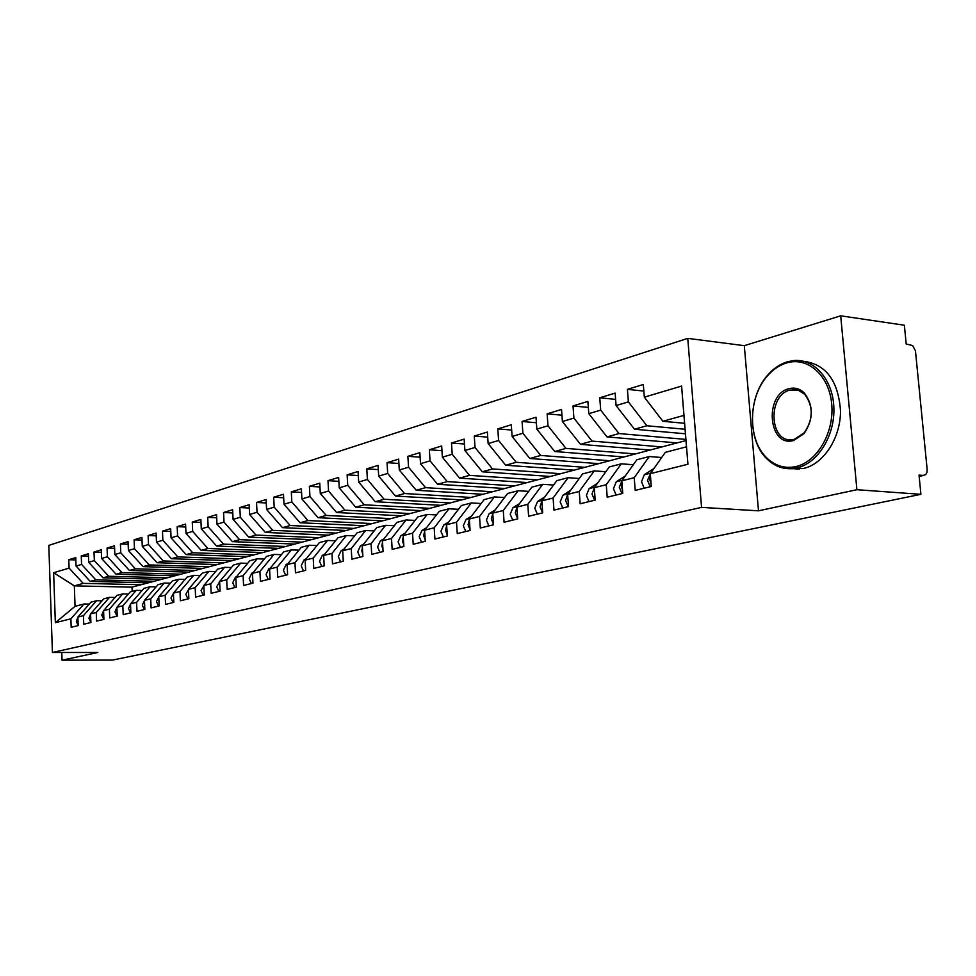 <?xml version="1.0" encoding="UTF-8"?>
<svg xmlns="http://www.w3.org/2000/svg" width="976" height="976" viewBox="0 0 976 976"><rect width="100%" height="100%" fill="white"/><g stroke="black" fill="none" stroke-linecap="round" stroke-linejoin="round"><path stroke-width="1.46" d="M840.702 315.821L744.31 345.663L758.486 510.814L856.904 489.708L840.702 315.821L904.362 325.215L906.204 344.028L912.609 345.528L915.451 350.799L927.163 469.407L926.932 472.482L925.675 474.678L919.16 476.495M687.751 338.367L48.8 545.389L52.423 652.48L701.561 507.386L687.751 338.367L744.31 345.663M687.934 464.234L650.297 473.665L665.351 452.327L686.494 446.813L687.934 464.234L681.602 386.081L644.319 397.159L643.33 384.495L627.422 389.351L628.385 401.892L616.088 405.552L615.136 393.096L599.764 397.781L600.691 410.127L588.796 413.665L587.881 401.404L573.022 405.943L573.9 418.094L562.396 421.51L561.529 409.444L547.133 413.836L547.987 425.792L536.837 429.111L536.007 417.228L522.075 421.473L522.892 433.259L512.107 436.455L511.302 424.767L497.809 428.879L498.59 440.481L488.134 443.58L487.366 432.063L474.287 436.052L475.031 447.472L464.893 450.485L464.161 439.139L451.485 443.006L452.193 454.267L442.372 457.183L441.664 445.995L429.355 449.753L430.05 460.843L420.51 463.685L419.826 452.657L407.883 456.304L408.554 467.236L399.294 469.993L398.647 459.123L387.045 462.661L387.679 473.445L378.688 476.117L378.066 465.393L366.793 468.834L367.403 479.46L358.668 482.059L358.07 471.493L347.127 474.836L347.712 485.316L339.221 487.841L338.635 477.423L327.997 480.668L328.558 491.013L320.299 493.466L319.75 483.181L309.392 486.341L309.941 496.54L301.901 498.931L301.377 488.781L291.299 491.855L291.824 501.932L284.004 504.25L283.491 494.234L273.683 497.223L274.195 507.166L266.582 509.435L266.082 499.541L256.542 502.457L257.03 512.266L249.612 514.474L249.136 504.714L239.84 507.557L240.303 517.243L233.093 519.391L232.63 509.753L223.577 512.51L224.016 522.087L216.989 524.173L216.55 514.657L207.717 517.353L208.144 526.796L201.288 528.833L200.861 519.439L192.26 522.062L192.675 531.395L185.989 533.384L185.574 524.1L177.181 526.662L177.583 535.885L171.056 537.825L170.666 528.65L162.467 531.151L162.858 540.265L156.489 542.156L156.111 533.091L148.12 535.519L148.486 544.535L142.276 546.377L141.91 537.422L134.115 539.801L134.468 548.695L128.405 550.501L128.051 541.643L120.426 543.974L120.78 552.77L114.851 554.527L114.509 545.779L107.067 548.048L107.397 556.735L101.614 558.455L101.297 549.805L94.025 552.026L94.343 560.627L88.682 562.298L88.377 553.746L81.264 555.917L81.569 564.421L76.043 566.056L75.75 557.601L68.796 559.712L75.823 559.931M685.982 440.554L131.992 587.149L74.322 585.868L75.054 606.328L55.351 622.688L70.882 618.808L71.187 627.287L78.178 625.592L77.873 617.052L83.424 615.661L83.741 624.237L90.902 622.505L90.585 613.867L96.258 612.44L96.587 621.114L103.907 619.345L103.578 610.61L109.397 609.158L109.739 617.93L117.23 616.112L116.888 607.279L122.842 605.791L123.196 614.66L130.869 612.794L130.516 603.863L136.616 602.338L136.982 611.318L144.838 609.414L144.472 600.374L150.719 598.8L151.097 607.889L159.149 605.937L158.771 596.787L165.176 595.189L165.566 604.376L173.813 602.375L173.423 593.115L179.987 591.468L180.389 600.777L188.856 598.727L188.441 589.358L195.163 587.674L195.59 597.092L204.265 594.982L203.838 585.502L210.743 583.77L211.17 593.31L220.076 591.151L219.637 581.537L226.713 579.768L227.164 589.431L236.302 587.21L235.838 577.487L243.109 575.657L243.573 585.454L252.955 583.172L252.479 573.315L259.933 571.448L260.421 581.354L270.047 579.024L269.559 569.032L277.208 567.117L277.721 577.158L287.615 574.766L287.09 564.64L294.959 562.676L295.496 572.851L305.659 570.387L305.122 560.126L313.211 558.101L313.76 568.422L324.203 565.885L323.642 555.49L331.962 553.404L332.523 563.86L343.271 561.249L342.698 550.72L351.25 548.573L351.836 559.175L362.889 556.491L362.291 545.804L371.087 543.608L371.71 554.356L383.08 551.586L382.446 540.753L391.51 538.484L392.157 549.39L403.869 546.548L403.21 535.556L412.543 533.225L413.202 544.279L425.268 541.351L424.584 530.2L434.198 527.796L434.893 539.02L447.325 535.995L446.618 524.685L456.524 522.209L457.256 533.591L470.066 530.48L469.334 519L479.545 516.438L480.302 528.004L493.527 524.795L492.746 513.132L503.287 510.485L504.08 522.233L517.719 518.915L516.914 507.081L527.796 504.348L528.614 516.267L542.705 512.851L541.863 500.822L553.099 498.016L553.965 510.119L568.52 506.593L567.629 494.368L579.244 491.465L580.147 503.775L595.189 500.115L594.262 487.695L606.267 484.694L607.206 497.199L622.761 493.429L621.81 480.802L634.217 477.691L635.193 490.403L651.297 486.499L650.297 473.665M55.351 622.688L53.643 572.717L69.101 568.13L68.796 559.712M148.425 582.806L90.243 581.428L95.819 579.866L154.184 581.281M76.043 566.056L90.243 581.428M81.569 564.421L95.819 579.866M75.054 606.328L83.973 603.998L89.304 604.083M70.882 618.808L83.973 603.998M161.589 579.317L102.992 577.853L108.702 576.255L167.469 577.768M88.682 562.298L102.992 577.853M94.343 560.627L108.702 576.255M77.873 617.052L91 602.168L96.6 600.704L102.053 600.801M83.424 615.661L96.6 600.704M175.046 575.755L116.046 574.205L121.89 572.57L181.072 574.169M101.614 558.455L116.046 574.205M107.397 556.735L121.89 572.57M90.585 613.867L103.785 598.825L109.507 597.336L115.095 597.446M96.258 612.44L109.507 597.336M188.819 572.119L129.405 570.472L135.383 568.801L194.98 570.484M114.851 554.527L129.405 570.472M120.78 552.77L135.383 568.801M103.578 610.61L116.876 595.421L122.72 593.896L128.454 594.006M109.397 609.158L122.72 593.896M202.91 568.386L143.082 566.641L149.206 564.933L209.218 566.714M128.405 550.501L143.082 566.641M134.468 548.695L149.206 564.933M116.888 607.279L130.259 591.92L136.25 590.358L142.118 590.48M122.842 605.791L136.25 590.358M217.331 564.567L157.087 562.725L163.358 560.98L223.785 562.859M142.276 546.377L157.087 562.725M148.486 544.535L163.358 560.98M130.516 603.863L143.96 588.345L150.097 586.747L156.111 586.881M136.616 602.338L150.097 586.747M232.093 560.663L171.422 558.723L177.852 556.918L238.705 558.919M156.489 542.156L171.422 558.723M162.858 540.265L177.852 556.918M144.472 600.374L158.002 584.685L164.285 583.05L170.434 583.197M150.719 598.8L164.285 583.05M247.209 556.662L186.123 554.612L192.699 552.77L253.98 554.868M171.056 537.825L186.123 554.612M177.583 535.885L192.699 552.77M158.771 596.787L172.374 580.94L178.815 579.256L185.123 579.415M165.176 595.189L178.815 579.256M262.703 552.562L201.178 550.403L207.925 548.512L269.632 550.732M185.989 533.384L201.178 550.403M192.675 531.395L207.925 548.512M173.423 593.115L187.111 577.097L193.699 575.376L200.178 575.547M179.987 591.468L193.699 575.376M278.575 548.366L216.623 546.084L223.541 544.144L285.675 546.487M201.288 528.833L216.623 546.084M208.144 526.796L223.541 544.144M188.441 589.358L202.203 573.156L208.962 571.387L215.598 571.582M195.163 587.674L208.962 571.387M294.837 544.059L232.447 541.656L239.547 539.667L302.121 542.131M216.989 524.173L232.447 541.656M224.016 522.087L239.547 539.667M203.838 585.502L217.685 569.118L224.614 567.312L231.422 567.507M210.743 583.77L224.614 567.312M311.515 539.655L248.697 537.117L255.968 535.08L318.981 537.678M233.093 519.391L248.697 537.117M240.303 517.243L255.968 535.08M219.637 581.537L233.557 564.982L240.669 563.128L247.66 563.335M226.713 579.768L240.669 563.128M328.607 535.129L265.362 532.445L272.829 530.358L336.281 533.091M249.612 514.474L265.362 532.445M257.03 512.266L272.829 530.358M235.838 577.487L249.832 560.724L257.139 558.821L264.313 559.065M243.109 575.657L257.139 558.821M346.151 530.48L282.467 527.662L290.14 525.515L354.02 528.406M266.582 509.435L282.467 527.662M274.195 507.166L290.14 525.515M252.479 573.315L266.546 556.369L274.036 554.417L281.405 554.673M259.933 571.448L274.036 554.417M364.158 525.722L300.035 522.758L307.916 520.55L372.234 523.575M284.004 504.25L300.035 522.758M291.824 501.932L307.916 520.55M269.559 569.032L283.699 551.891L291.397 549.891L298.961 550.159M277.208 567.117L291.397 549.891M382.653 520.83L318.078 517.707L326.179 515.438L390.937 518.634M301.901 498.931L318.078 517.707M309.941 496.54L326.179 515.438M287.09 564.64L301.316 547.304L309.221 545.242L317.005 545.535M294.959 562.676L309.221 545.242M401.636 515.804L336.622 512.522L344.943 510.192L410.152 513.547M320.299 493.466L336.622 512.522M328.558 491.013L344.943 510.192M305.122 560.126L319.408 542.583L327.533 540.46L335.537 540.777M313.211 558.101L327.533 540.46M421.132 510.643L355.691 507.191L364.243 504.799L429.891 508.325M339.221 487.841L355.691 507.191M347.712 485.316L364.243 504.799M323.642 555.49L338.013 537.727L346.358 535.543L354.593 535.897M331.962 553.404L346.358 535.543M441.176 505.336L375.296 501.713L384.093 499.248L450.18 502.957M358.668 482.059L375.296 501.713M367.403 479.46L384.093 499.248M342.698 550.72L357.131 532.737L365.707 530.505L374.186 530.883M351.25 548.573L365.707 530.505M461.782 499.883L395.463 496.064L404.528 493.539L471.042 497.443M378.688 476.117L395.463 496.064M387.679 473.445L404.528 493.539M362.291 545.804L376.785 527.613L385.618 525.308L394.341 525.71M371.087 543.608L385.618 525.308M482.974 494.283L416.215 490.257L425.548 487.658L492.502 491.758M399.294 469.993L416.215 490.257M408.554 467.236L425.548 487.658M382.446 540.753L397.025 522.331L406.114 519.964L415.093 520.403M391.51 538.484L406.114 519.964M504.787 488.512L437.59 484.279L447.203 481.595L514.584 485.914M420.51 463.685L437.59 484.279M430.05 460.843L447.203 481.595M403.21 535.556L417.838 516.902L427.195 514.462L436.467 514.938M412.543 533.225L427.195 514.462M527.235 482.571L459.611 478.13L469.517 475.361L537.325 479.899M442.372 457.183L459.611 478.13M452.193 454.267L469.517 475.361M424.584 530.2L439.285 511.302L448.923 508.789L458.476 509.313M434.198 527.796L448.923 508.789M550.354 476.447L482.303 471.786L492.514 468.931L560.736 473.702M464.893 450.485L482.303 471.786M475.031 447.472L492.514 468.931M446.618 524.685L461.367 505.544L471.298 502.957L481.156 503.506M456.524 522.209L471.298 502.957M574.169 470.151L505.702 465.235L516.231 462.295L584.868 467.321M488.134 443.58L505.702 465.235M498.59 440.481L516.231 462.295M469.334 519L484.133 499.602L494.381 496.93L504.543 497.54M479.545 516.438L494.381 496.93M598.703 463.649L529.834 458.488L540.692 455.45L609.744 460.733M512.107 436.455L529.834 458.488M522.892 433.259L540.692 455.45M492.746 513.132L507.605 493.478L518.171 490.721L528.663 491.379M503.287 510.485L518.171 490.721M624.018 456.951L554.746 451.522L565.958 448.387L635.4 453.938M536.837 429.111L554.746 451.522M547.987 425.792L565.958 448.387M516.914 507.081L531.822 487.17L542.717 484.316L553.563 485.035M527.796 504.348L542.717 484.316M650.126 450.046L580.464 444.336L592.042 441.091L661.887 446.935M562.396 421.51L580.464 444.336M573.9 418.094L592.042 441.091M541.863 500.822L556.82 480.643L568.069 477.703L579.28 478.484M553.099 498.016L568.069 477.703M677.088 442.921L607.023 436.906L618.991 433.551L685.896 439.407M588.796 413.665L607.023 436.906M600.691 410.127L618.991 433.551M567.629 494.368L582.623 473.909L594.25 470.883L605.84 471.713M579.244 491.465L594.25 470.883M685.445 433.795L634.485 429.22L646.868 425.756L685.079 429.269M616.088 405.552L634.485 429.22M628.385 401.892L646.868 425.756M594.262 487.695L609.28 466.955L621.297 463.82L633.302 464.735M606.267 484.694L621.297 463.82M919.148 476.386L923.552 475.446L919.026 475.08L920.905 494.32L856.904 489.708M684.591 423.316L662.887 421.278L683.944 415.386L681.602 386.081M644.319 397.159L662.887 421.278M621.81 480.802L636.852 459.769L649.272 456.524L661.691 457.512M634.217 477.691L649.272 456.524M61.781 652.48L62.049 660.179L112.533 660.069L920.905 494.32M758.486 510.814L701.561 507.386M62.049 660.179L97.844 652.493L52.423 652.48M131.992 587.149L132.163 591.432M141.178 584.722L83.228 583.38L74.322 585.868L53.643 572.717M686.494 446.813L683.944 415.386M69.101 568.13L83.228 583.38M627.422 389.351L643.843 391.083M599.764 397.781L615.612 399.379M573.022 405.943L588.333 407.419M547.133 413.836L561.944 415.203M522.075 421.473L536.397 422.754M497.809 428.879L511.668 430.062M474.287 436.052L487.707 437.15M451.485 443.006L464.478 444.031M429.355 449.753L441.957 450.705M407.883 456.304L420.107 457.183M387.045 462.661L398.903 463.478M366.793 468.834L378.31 469.602M347.127 474.836L358.302 475.556M327.997 480.668L338.855 481.339M309.392 486.341L319.957 486.963M291.299 491.855L301.56 492.441M273.683 497.223L283.674 497.772M256.542 502.457L266.253 502.969M239.84 507.557L249.307 508.032M223.577 512.51L232.788 512.961M207.717 517.353L216.684 517.768M192.26 522.062L200.995 522.453M177.181 526.662L185.708 527.028M162.467 531.151L170.788 531.493M148.12 535.519L156.233 535.848M134.115 539.801L142.02 540.094M120.426 543.974L128.149 544.254M107.067 548.048L114.607 548.305M94.025 552.026L101.382 552.27M81.264 555.917L88.462 556.149M650.431 475.397L649.821 479.741L651.114 484.218M650.858 472.872L647.515 480.302L650.211 486.768M644.197 488.22L641.513 481.79L644.282 474.739L653.908 468.541M621.968 482.9L621.517 486.731L622.554 490.66M622.237 480.204L619.284 487.28L621.944 493.624M616.137 495.039L613.477 488.708L616.259 481.766L625.189 476.056M594.457 490.208L594.945 496.833M594.555 487.305L591.993 494.015L594.628 500.249M589.004 501.615L586.381 495.405L589.162 488.561L597.446 483.315M567.849 497.357L568.239 502.725M567.678 494.307L565.592 500.529L568.191 506.666M562.749 507.984L560.163 501.871L562.945 495.137L570.606 490.318M542.119 504.409L542.388 508.301M541.875 500.956L540.045 506.849L542.607 512.876M537.337 514.157L534.787 508.142L537.569 501.505L544.645 497.077M795.904 466.577C817.229 461.904 834.492 432.295 831.698 403.893C829.234 375.406 807.664 356.447 786.693 362.913C779.604 365.061 773.26 369.306 767.648 375.662C747.872 397.195 747.396 439.883 766.77 457.903C775.225 465.979 784.924 468.87 795.904 466.577M787.473 361.767L793.732 360.571C814.411 358.473 833.126 379.932 833.882 407.931C834.883 435.894 817.62 463.356 796.916 467.931L792.634 468.626C782.984 469.371 774.468 466.174 767.075 459.037C747.226 440.566 747.726 396.878 767.966 374.821C773.712 368.318 780.214 363.963 787.473 361.767M793.586 440.505C768.417 447.886 763.793 394.463 788.974 388.68C794.781 387.204 799.954 388.692 804.48 393.157C813.703 405.76 813.569 419.229 804.09 433.564L793.586 440.505M789.987 390.058C767.368 395.097 769.369 442.97 792.134 439.7L794.366 439.31L804.346 432.71C813.362 419.094 813.496 406.297 804.736 394.316L798.197 390.168L789.987 390.058M803.504 361.279C825.928 364.207 838.262 380.713 840.519 410.786C840.665 438.017 823.646 464.003 803.504 468.456L790.658 468.748M517.231 511.68L517.341 513.266M516.938 507.374L515.304 512.949L517.719 518.756M512.729 520.123L510.204 514.218L512.986 507.666L519.5 503.616M492.782 513.596L491.331 518.878L493.49 524.344M488.878 525.918L486.39 520.098L489.171 513.632L495.161 509.936M469.371 519.635L468.09 524.612L470.017 529.748M465.772 531.53L463.295 525.796L466.077 519.427L471.579 516.06M446.666 525.515L445.556 530.175L447.264 534.982M443.348 536.971L440.908 531.322L443.677 525.039L448.704 521.977M424.645 531.225L423.682 535.58L425.194 540.045M421.583 542.253L419.18 536.69L421.937 530.493L426.524 527.711M403.283 536.776L402.454 540.814L403.771 544.95M400.465 547.377L398.074 541.9L400.831 535.787L405.003 533.274M382.531 542.192L381.848 545.913L382.97 549.708M379.945 552.355L377.59 546.963L380.335 540.924L384.105 538.667M362.377 547.463L361.815 550.854L362.767 554.307M360.01 557.186L357.68 551.879L360.425 545.913L363.816 543.9M342.796 552.611L343.137 558.748M340.636 561.895L338.33 556.649L341.063 550.769L344.089 548.976M323.764 557.65L324.056 563.054M321.799 566.47L319.518 561.298L322.239 555.49L324.923 553.904M305.244 562.591L305.488 567.19M303.463 570.911L301.218 565.824L303.926 560.078L306.281 558.699M287.237 567.459L287.432 571.167M285.626 575.242L283.406 570.216L286.102 564.555L288.152 563.347M269.718 572.302L269.852 574.925M268.266 579.451L266.058 574.498L268.754 568.898L270.511 567.873M252.674 577.475L252.711 578.134M251.357 583.563L249.173 578.67L251.857 573.144L253.333 572.278M234.887 587.552L232.727 582.733L235.399 577.267L236.607 576.572M218.831 591.456L216.696 586.686L220.308 580.744M203.179 595.25L201.068 590.553L204.423 584.807M187.917 598.959L185.83 594.311L188.941 588.76M173.033 602.57L170.959 597.983L173.85 592.615M158.515 606.096L156.465 601.57L159.125 596.373M144.338 609.536L142.301 605.059L144.753 600.045M130.491 612.891L128.478 608.475L130.686 603.668M116.974 616.173L114.985 611.806L116.913 607.255M103.773 619.382L101.797 615.063L103.59 610.671M90.866 622.505L88.914 618.247L90.585 614.002M78.178 625.494L76.323 621.358L77.885 617.247M650.284 473.238L644.282 474.739M622.066 480.314L616.259 481.766M594.64 487.195L589.162 488.561M568.008 493.868L562.945 495.137M542.229 500.334L537.569 501.505M517.28 506.581L512.986 507.666M493.112 512.644L489.171 513.632M469.688 518.524L466.077 519.427M446.984 524.21L443.677 525.039M424.95 529.736L421.937 530.493M403.564 535.104L400.831 535.787M382.812 540.301L380.335 540.924M362.645 545.364L360.425 545.913M343.052 550.269L341.063 550.769M323.995 555.051L322.239 555.49M305.476 559.699L303.926 560.078M287.444 564.213L286.102 564.555M269.901 568.618L268.754 568.898M252.821 572.9L251.857 573.144M236.18 577.072L235.399 577.267M219.978 581.135L219.356 581.293M799.222 469.151L792.634 468.626M792.646 389.57L798.307 390.205M804.736 394.316L804.48 393.157M804.346 432.71L804.09 433.564M766.77 457.903L767.075 459.037M767.648 375.662L767.966 374.821"/></g></svg>

